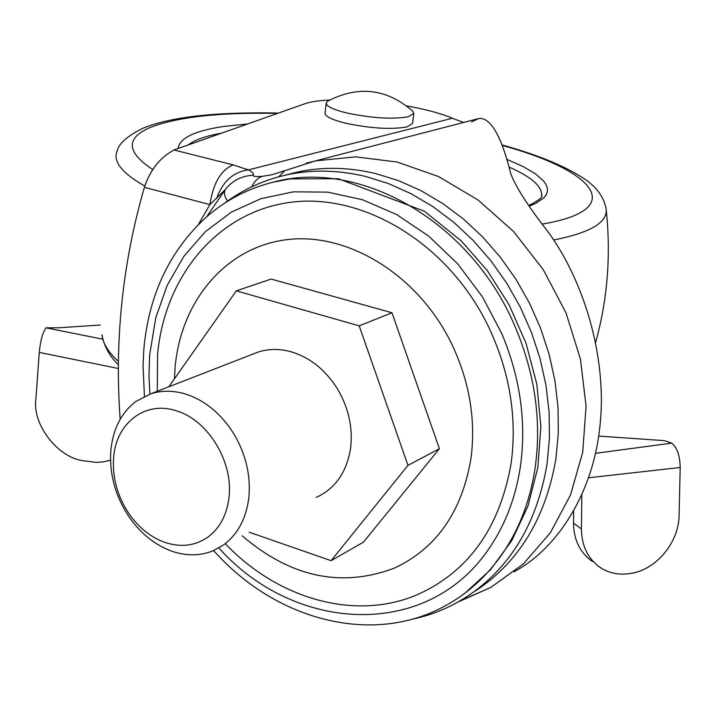<?xml version="1.0" encoding="UTF-8"?>
<svg xmlns="http://www.w3.org/2000/svg" width="716" height="716" viewBox="0 0 716 716"><rect width="100%" height="100%" fill="white"/><g stroke="black" fill="none" stroke-linecap="round" stroke-linejoin="round"><path stroke-width="1.07" d="M592.365 561.487L592.338 561.469C580.032 552.77 573.758 539.98 573.516 523.101L581.419 528.936C581.66 545.95 587.925 558.802 600.214 567.493C608.877 573.104 618.597 575.145 629.391 573.614L630.214 573.489C655.892 570.178 678.956 542.594 679.099 515.18L680.2 467.476L588.668 477.778M598.683 436.089L664.538 440.644L671.706 443.132C677.067 447.428 679.905 455.546 680.2 467.476M118.4 368.507L39.264 352.406L35.907 399.134C32.041 423.988 57.468 457.309 82.788 460.665L96.392 462.411L103.596 461.838L110.532 460.191M39.264 352.406C40.445 340.53 42.718 332.349 46.075 327.839L58.972 327.758L100.303 325.019M573.516 523.101L573.641 511.313M581.419 528.936L581.822 495.141M221.521 133.176C205.778 135.968 194.654 139.897 188.147 144.972M541.529 195.853L541.6 195.405C542.057 186.232 531.245 176.807 509.166 167.123M135.673 401.595L150.772 393.791C161.932 390.256 173.702 390.399 186.062 394.212C205.528 400.727 221.566 414.134 234.177 434.415C245.955 454.624 250.851 475.603 248.873 497.343C246.313 518.277 237.936 534.1 223.75 544.795L213.475 550.631C200.158 556.081 186.079 556.198 171.24 550.98C154.772 544.795 140.819 533.599 129.39 517.373C115.464 496.573 109.271 474.314 110.828 450.615C112.877 429.278 121.156 412.935 135.673 401.595M316.275 497.432C335.589 488.482 347.072 471.746 350.724 447.231C352.863 426.96 348.432 407.502 337.424 388.842C325.628 370.127 310.458 357.857 291.931 352.021C280.153 348.62 268.894 348.629 258.154 352.057L252.712 354.169M129.202 514.016C117.487 496.519 112.287 477.805 113.593 457.891C115.822 423.138 145.366 400.199 176.601 410.912C207.926 420.095 233.416 461.784 229.022 497.164C226.945 514.661 220.009 527.907 208.204 536.902C195.208 545.977 180.593 547.749 164.34 542.209C150.53 537.054 138.823 527.656 129.202 514.016M168.869 386.756L236.316 290.848L271.176 279.061L391.956 312.767L439.409 448.69L363.433 542.164L331.087 560.682L249.123 532.185M439.409 448.69L407.968 465.355L331.087 560.682M391.956 312.767L359.19 325.852L407.968 465.355M236.316 290.848L359.19 325.852M224.502 203.272C242.715 189.642 263.139 180.235 285.765 175.08C311.406 169.379 338.033 169.844 365.652 176.476L388.6 183.636L411.154 193.732L432.983 206.664L453.756 222.291L473.169 240.415L490.899 260.785L506.686 283.133L520.281 307.119L531.46 332.403L540.07 358.591L545.986 385.306L549.109 412.13L549.441 438.684L546.97 464.568C536.651 524.157 509.792 568.307 466.393 597.01L456.754 602.765C442.569 610.515 427.631 616.02 411.933 619.268M285.765 175.08L296.335 172.287C321.86 166.613 348.361 167.052 375.819 173.612L398.642 180.692L421.062 190.689L442.757 203.505L463.404 218.989L482.673 236.951L500.287 257.142L515.959 279.294L529.446 303.083L540.544 328.143L549.082 354.125L554.927 380.617L558.015 407.234L558.31 433.574L555.831 459.26C545.52 518.411 518.76 562.275 475.567 590.852M157.296 391.258L157.556 354.876C164.385 277.038 216.697 212.5 289.452 202.449C361.965 192.165 446.999 242.339 487.65 324.903C509.604 370.637 517.408 416.954 511.063 463.843C499.634 528.005 468.577 571.538 417.893 594.441C355.619 621.488 278.077 598.988 225.853 544.232M144.426 396.315L143.039 365.285L143.925 348.236C149.044 294.052 169.978 250.215 206.736 216.715C225.88 200.059 247.924 188.568 272.877 182.249C359.378 158.2 471.772 221.432 515.681 328.062C535.228 374.916 541.681 421.742 535.049 468.533C530.216 499.849 519.852 527.504 503.966 551.499C487.515 575.897 467.118 594.45 442.765 607.159C372.231 644.463 280.377 620.665 219.767 557.191L213.565 550.595M120.154 419.343C114.426 340.413 122.508 263.076 144.381 187.324C149.277 172.637 157.135 161.431 167.947 153.707L173.943 149.984L233.174 164.886L248.363 169.889C252.685 172.117 254.278 173.899 253.124 175.241C252.82 176.503 255.979 176.861 262.611 176.306C258.199 177.523 254.574 181.023 251.728 186.795M253.124 175.241C241.605 175.823 232.324 180.602 225.28 189.57L209.895 204.606L144.381 187.324M227.545 201.044C224.502 196.596 223.741 192.765 225.28 189.57L206.638 216.796M406.876 105.941C426.056 109.396 441.226 113.504 452.387 118.256L248.363 169.889C233.282 171.894 222.712 181.434 216.635 198.511M233.174 164.886C220.94 169.96 213.18 183.198 209.895 204.606L198.404 224.493M452.387 118.256L463.592 122.472M306.036 163.248L315.577 160.867L355.557 156.867L397.165 162.031L438.595 176.575L477.993 199.952L513.444 231.384L543.229 269.583L565.962 312.785L580.434 359.056L586.073 406.249L582.708 452.235L570.509 494.98L550.38 532.722L523.351 563.922L490.791 587.451M458.079 602.022L490.746 587.478L459.985 600.939M471.531 121.89L478.7 118.552C490.496 117.03 501.209 135.467 510.83 173.863C515.699 186.885 528.157 206.298 548.223 232.091C586.493 284.619 607.472 362.896 599.784 427.443C593.179 491.051 558.838 547.91 513.981 571.807M173.943 149.984L304.864 103.739C310.547 101.779 318.808 100.535 329.637 100.025M327.883 101.046L326.183 102.997L325.073 113.065L325.574 114.766C327.919 117.728 334.864 120.601 346.428 123.385C371.237 128.495 391.446 129.668 407.037 126.911L412.577 123.447L413.821 113.397L412.505 110.882M326.183 102.997L326.693 104.67C329.047 107.579 336.019 110.407 347.6 113.155C372.454 118.221 392.681 119.429 408.281 116.771L413.821 113.397M595.524 453.335L671.706 443.132M102.844 339.214L46.075 327.839M118.417 364.784C109.512 356.165 104.035 346.168 101.985 334.793C102.844 343.331 108.331 352.209 118.453 361.437M553.665 239.985C590.306 232.754 607.795 222.425 606.139 208.983C603.785 196.13 595.515 185.444 581.32 176.924C562.91 165.235 536.535 154.584 502.176 144.963M277.531 113.397C219.302 112.224 176.673 117.003 149.635 127.725C125.515 138.367 126.571 152.311 152.794 169.549M542.424 224.045C628.639 209.502 595.202 170.82 502.372 145.482M278.435 113.074C256.23 112.412 221.647 113.137 199.666 115.688C175.796 118.221 156.732 122.472 142.466 128.459C127.269 136.103 118.847 143.567 117.2 150.87C112.627 161.351 121.827 173.066 144.784 186.026M247.664 123.949L223.061 126.544C194.412 130.885 179.421 138.215 178.087 148.525M529.366 206.074L535.461 203.55L543.927 197.849L546.299 194.734L547.427 191.467L547.337 188.084L546.048 184.594L543.605 181.041L535.389 173.8L523.065 166.542L507.044 159.435M174.427 378.853L175.143 366.771C181.094 301.042 225.612 247.36 286.481 239.699C347.188 231.841 417.5 274.255 451.205 342.883C469.436 380.894 476.033 419.424 470.985 458.482C461.892 511.994 436.304 548.563 394.221 568.191C341.272 588.033 290.58 577.23 242.151 535.792M149.895 394.086L148.973 376.151L149.599 355.431L155.766 317.743L167.186 285.344L183.869 256.301L205.456 231.59L231.411 212.106L261.027 198.645L293.435 191.834L327.597 192.121L362.377 199.701L396.512 214.496L428.732 236.137L457.784 263.944L482.512 296.943L501.916 333.907C520.389 378.191 526.537 422.458 520.371 466.716C515.86 496.34 506.131 522.537 491.185 545.297C430.361 640.462 295.583 633.991 218.854 547.964M262.611 176.306L271.847 174.785L284.708 170.721L278.64 176.834M541.6 195.405C543.372 196.793 539.139 200.14 528.9 205.429M595.667 342.275C607.589 299.36 611.079 254.923 606.139 208.983M150.772 393.791L258.154 352.057M272.877 182.249L290.132 178.893L338.355 178.723L424.328 211.202L461.31 240.925L487.301 270.594L509.139 304.873L526.027 343.259L536.848 384.331L540.875 426.369L537.832 467.557L527.916 506.14L511.797 540.589L490.523 569.73L465.275 592.92M315.568 160.84L478.7 118.552M490.809 587.496L491.283 587.174M315.344 160.912L284.708 170.712M412.971 111.338C386.81 88.587 358.358 85.213 327.615 101.207"/></g></svg>
